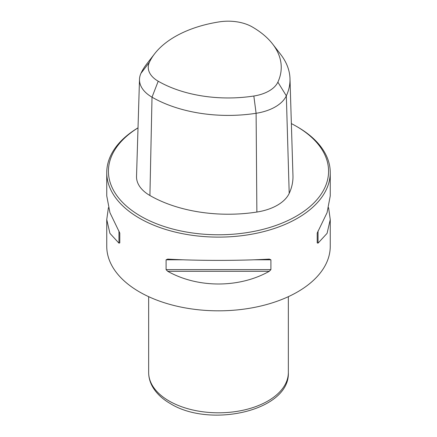<?xml version="1.0" encoding="UTF-8"?>
<svg xmlns="http://www.w3.org/2000/svg" width="437" height="437" viewBox="0 0 437 437"><rect width="100%" height="100%" fill="white"/><g stroke="black" fill="none" stroke-linecap="round" stroke-linejoin="round"><path stroke-width="0.66" d="M291.364 123.595A110.075 63.551 180 0 1 296.335 126.293L296.335 126.293A110.075 63.551 180 0 1 296.335 216.168A110.075 63.551 180 0 1 140.665 216.168A110.075 63.551 180 0 1 138.016 127.877M272.617 44.011L280.614 54.335A107.759 62.212 180 0 1 289.988 78.633L292.959 175.707A110.736 63.933 180 0 1 289.201 193.383A45.721 26.395 180 0 1 256.874 212.049A110.736 63.933 180 0 1 149.913 195.503A45.721 26.395 180 0 1 136.53 176.373L139.501 79.299A42.744 24.68 180 0 1 140.954 73.345A107.759 62.212 180 0 1 146.668 64.048L154.671 53.724A98.997 57.154 -0 0 0 149.416 62.267A33.988 19.621 -0 0 0 158.21 81.216A98.997 57.154 -0 0 0 253.837 96.014A33.988 19.621 -0 0 0 277.866 82.14A98.997 57.154 -0 0 0 272.617 44.011A98.997 57.154 -0 0 0 252.247 26.93A33.988 19.621 -0 0 0 219.418 21.85A98.997 57.154 -0 0 0 154.671 53.724M297.521 126.976L296.335 126.293L297.521 126.976A111.752 64.518 180 0 1 330.252 172.599A111.752 64.518 180 0 1 261.266 232.205A111.752 64.518 180 0 1 139.479 218.221A111.752 64.518 180 0 1 106.748 172.599L106.748 195.874L109.933 212.666L119.793 233.068L119.793 242.896L118.957 243.152L109.933 233.369L106.748 219.582L108.403 207.728M328.597 207.728L330.252 219.582L330.252 246.304A111.752 64.518 180 0 1 261.266 305.916A111.752 64.518 180 0 1 139.479 291.927A111.752 64.518 180 0 1 106.748 246.304L106.748 219.582M269.29 271.295C239.268 288.229 197.732 288.229 167.71 271.295L166.098 269.629L166.098 259.802L167.71 259.103C197.732 260.813 239.268 260.813 269.29 259.103L270.902 259.802L270.902 269.629L269.29 271.295L167.71 271.295M330.252 219.582L327.067 233.369L318.043 243.152L317.207 242.896L317.207 233.068L327.067 212.666L330.252 195.874L330.252 172.599M317.207 242.896L317.207 233.068M106.748 172.599A111.752 64.518 180 0 1 138.016 127.839M289.988 78.633A107.759 62.212 180 0 1 286.333 95.834A42.744 24.68 180 0 1 256.104 113.287A107.759 62.212 180 0 1 152.016 97.183A42.744 24.68 180 0 1 139.501 79.299M169.114 401.002A69.844 40.324 180 0 1 148.656 372.488C148.678 377.289 149.896 381.9 152.305 386.308C156.113 393.109 162.105 398.861 170.272 403.559C210.137 428.506 290.102 410.775 288.344 372.488A69.844 40.324 180 0 1 245.228 409.742A69.844 40.324 180 0 1 169.114 401.002M118.957 230.955L118.957 243.152M166.098 269.629L270.902 269.629M166.098 259.802L183.606 259.802M253.394 259.802L270.902 259.802M318.043 243.152L318.043 230.955M149.416 62.267L140.954 73.345M149.913 195.503L152.016 97.183L158.21 81.216M256.874 212.049L256.104 113.287L253.837 96.014M289.201 193.383L286.333 95.834L277.866 82.14M148.656 296.674L148.656 372.488M288.344 296.674L288.344 372.488"/></g></svg>
